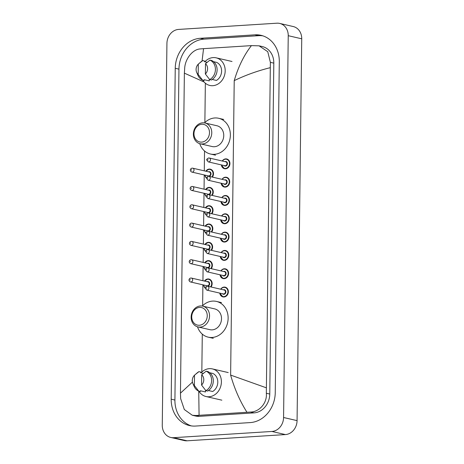 <?xml version="1.0" encoding="UTF-8"?>
<svg xmlns="http://www.w3.org/2000/svg" width="464" height="464" viewBox="0 0 464 464"><rect width="100%" height="100%" fill="white"/><g stroke="black" fill="none" stroke-linecap="round" stroke-linejoin="round"><path stroke-width="0.7" d="M279.734 23.432L293.236 26.541A13.334 11.391 103 0 1 301.733 38.808L297.07 420.622A13.334 11.391 103 0 1 285.412 434.577L187.102 440.8A13.334 11.391 103 0 1 184.266 440.568L170.764 437.459A13.334 11.391 103 0 1 162.267 425.192L166.93 43.378A13.334 11.391 103 0 1 178.588 29.423L276.898 23.2A13.334 11.391 103 0 1 279.734 23.432A13.334 11.391 103 0 1 288.237 35.693L283.574 417.507A13.334 11.391 103 0 1 271.91 431.462L173.6 437.685A13.334 11.391 103 0 1 170.764 437.459M254.927 34.829L200.309 38.292A28.669 24.493 -77 0 0 175.241 68.283L171.199 399.191A28.669 24.493 -77 0 0 189.474 425.563A28.669 24.493 -77 0 0 195.57 426.056L250.189 422.594A28.669 24.493 -77 0 0 275.256 392.602L279.299 61.695A28.669 24.493 -77 0 0 261.023 35.328A28.669 24.493 -77 0 0 254.927 34.829L258.639 35.687L204.021 39.144A28.669 24.493 -77 0 0 178.953 69.142L174.911 400.049A28.669 24.493 -77 0 0 191.354 425.906M262.862 35.838A28.669 24.493 -77 0 0 258.639 35.687M192.328 415.268L195.588 416.022A18.003 15.382 -77 0 0 199.416 416.336L254.028 412.873A18.003 15.382 -77 0 0 269.77 394.04L273.812 63.133A18.003 15.382 -77 0 0 262.34 46.574L259.074 45.826L267.769 51.719L270.373 62.338L266.33 393.246C267.328 402.897 259.411 411.968 250.473 412.055L195.854 415.512L192.328 415.268L184.324 409.532L180.664 398.669L180.461 393.159L192.438 382.104M270.036 67.727C257.346 70.917 245.404 75.22 234.221 80.632C238.31 66.752 244.047 55.083 251.418 45.623L259.074 45.826M204.09 81.983L184.376 73.15L180.461 393.159M184.376 73.15L184.713 67.767C185.449 58.516 192.734 49.294 200.332 48.906L203.557 48.656L202.066 60.987M251.418 45.623L203.557 48.656M246.941 412.229C239.842 400.931 234.407 388.548 230.625 375.08L266.127 387.736M198.731 391.123L199.079 415.263M204.868 61.782A14.169 12.105 103 0 1 213.144 57.588A14.169 12.105 103 0 1 216.16 57.832A14.169 12.105 103 0 1 225.075 72.622A14.169 12.105 103 0 1 212.802 85.689A14.169 12.105 103 0 1 209.792 85.446A14.169 12.105 103 0 1 202.727 80.098M212.239 79.454L216.456 80.429A9.999 8.543 103 0 0 221.601 71.091A9.999 8.543 103 0 0 216.676 62.396L213.556 61.677M205.494 63.678A6.67 5.696 103 0 1 205.366 74.002L205.494 63.678L209.937 60.117A10.666 9.118 103 0 1 215.424 69.501A10.666 9.118 103 0 1 209.699 79.593L211.387 79.982A10.666 9.118 103 0 0 217.111 69.89A10.666 9.118 103 0 0 211.625 60.506L209.937 60.117M205.366 74.002L209.699 79.593M198.308 64.136L198.18 74.46A6.67 5.696 103 0 1 196.649 72.326A6.67 5.696 103 0 1 198.308 64.136L201.045 61.758A10.666 9.118 103 0 1 202.751 60.569L204.438 60.958L204.427 61.683L207.106 62.298M209.293 79.095L209.27 80.881L204.206 79.715L204.201 80.434L202.513 80.046A10.666 9.118 103 0 1 197.919 75.296L196.649 72.326M202.513 80.046L198.18 74.46M198.952 63.562L202.751 60.569M201.62 142.117A9.002 7.691 103 0 1 193.969 133.684A9.002 7.691 103 0 1 201.84 124.265A9.002 7.691 103 0 1 209.49 132.698A9.002 7.691 103 0 1 201.62 142.117M202.443 143.962A10.666 9.118 103 0 1 200.175 143.782A10.666 9.118 103 0 1 193.465 132.646A10.666 9.118 103 0 1 202.704 122.809A10.666 9.118 103 0 1 204.972 122.989A10.666 9.118 103 0 1 211.683 134.125A10.666 9.118 103 0 1 202.443 143.962M200.175 143.782L212.158 146.543A10.666 9.118 -77 0 0 214.426 146.728A10.666 9.118 -77 0 0 223.665 136.886A10.666 9.118 -77 0 0 216.955 125.756L204.972 122.989M204.525 122.902A18.334 15.666 103 0 1 214.78 117.966A18.334 15.666 103 0 1 218.677 118.285A18.334 15.666 103 0 1 230.214 137.419A18.334 15.666 103 0 1 214.333 154.332A18.334 15.666 103 0 1 210.436 154.013A18.334 15.666 103 0 1 199.74 143.666M199.387 325.258A9.002 7.691 103 0 1 191.731 316.819A9.002 7.691 103 0 1 199.601 307.406A9.002 7.691 103 0 1 207.251 315.839A9.002 7.691 103 0 1 199.387 325.258M200.21 327.103A10.666 9.118 103 0 1 197.937 326.917A10.666 9.118 103 0 1 191.226 315.787A10.666 9.118 103 0 1 200.465 305.944A10.666 9.118 103 0 1 202.733 306.13A10.666 9.118 103 0 1 209.45 317.266A10.666 9.118 103 0 1 200.21 327.103M197.937 326.917L209.919 329.684A10.666 9.118 -77 0 0 212.187 329.869A10.666 9.118 -77 0 0 221.427 320.027A10.666 9.118 -77 0 0 214.716 308.896L202.733 306.13M202.287 306.043A18.334 15.666 103 0 1 212.541 301.107A18.334 15.666 103 0 1 216.439 301.42A18.334 15.666 103 0 1 227.981 320.56A18.334 15.666 103 0 1 212.094 337.467A18.334 15.666 103 0 1 208.197 337.154A18.334 15.666 103 0 1 197.502 326.807M201.063 372.853A14.169 12.105 103 0 1 209.345 368.66A14.169 12.105 103 0 1 212.355 368.903A14.169 12.105 103 0 1 221.276 383.693A14.169 12.105 103 0 1 209.003 396.761A14.169 12.105 103 0 1 205.993 396.517A14.169 12.105 103 0 1 198.928 391.169M208.44 390.526L212.657 391.5A9.999 8.543 103 0 0 217.796 382.162A9.999 8.543 103 0 0 212.877 373.468L209.757 372.749M201.695 374.75A6.67 5.696 103 0 1 201.567 385.074L201.695 374.75L206.138 371.188A10.666 9.118 103 0 1 211.625 380.573A10.666 9.118 103 0 1 205.9 390.665L207.588 391.053A10.666 9.118 103 0 0 213.312 380.961A10.666 9.118 103 0 0 207.826 371.577L206.138 371.188M201.567 385.074L205.9 390.665M194.509 375.208L194.381 385.532A6.67 5.696 103 0 1 192.844 383.397A6.67 5.696 103 0 1 194.509 375.208L197.241 372.83A10.666 9.118 103 0 1 198.952 371.641L200.639 372.029L200.628 372.754L203.307 373.369M205.494 390.166L205.471 391.952L200.407 390.787L200.402 391.506L198.714 391.117A10.666 9.118 103 0 1 194.12 386.367L192.844 383.397M198.714 391.117L194.381 385.532M195.153 374.634L198.952 371.641M201.823 372.082L202.287 334.126M202.635 305.701L202.89 284.826M202.936 280.732L203.11 266.51M203.162 262.421L203.336 248.199M203.389 244.105L203.563 229.883M203.609 225.788L203.783 211.572M203.835 207.478L204.009 193.256M204.056 189.161L204.23 174.945M204.282 170.851L204.525 150.986M204.873 122.56L205.349 83.213M230.625 375.08L234.221 80.632M173.6 437.685L187.102 440.8M271.91 431.462L285.412 434.577M283.574 417.507L297.07 420.622M288.237 35.693L301.733 38.808M174.911 400.049L171.199 399.191M178.953 69.142L175.241 68.283M204.021 39.144L200.309 38.292M273.812 63.133L270.373 62.338M269.77 394.04L266.33 393.246M254.028 412.873L250.473 412.055M199.416 416.336L195.854 415.512M205.813 171.204A5 4.275 103 0 1 209.241 169.076A5 4.275 103 0 1 210.302 169.157A5 4.275 103 0 1 212.379 177.097M211.897 176.987A4.669 3.99 -77 0 0 212.732 171.929A4.669 3.99 -77 0 0 209.067 169.366A4.669 3.99 -77 0 0 205.952 171.233M208.458 171.813A2.332 1.995 103 0 1 209.038 171.68A2.332 1.995 103 0 1 211.021 173.867A2.332 1.995 103 0 1 208.98 176.308A2.332 1.995 103 0 1 208.945 176.308M208.481 176.268A2.332 1.995 103 0 1 207.559 175.711M208.394 175.902A2.001 1.711 -77 0 0 208.817 175.937A2.001 1.711 -77 0 0 210.552 174.093A2.001 1.711 -77 0 0 209.293 172.005L192.751 168.188A2.001 1.711 103 0 1 194.01 170.276A2.001 1.711 103 0 1 192.282 172.121A2.001 1.711 103 0 1 191.852 172.086L208.394 175.902M192.328 168.154A2.001 1.711 103 0 1 192.751 168.188L192.2 168.148C190.472 168.246 189.237 170.903 191.852 172.086M191.458 170.276L191.464 169.615L191.458 170.276M206.567 178.182A5 4.275 103 0 1 204.914 175.102M205.053 175.131A4.669 3.99 -77 0 0 206.602 177.892M205.587 189.515A5 4.275 103 0 1 209.015 187.386A5 4.275 103 0 1 210.082 187.473A5 4.275 103 0 1 212.152 195.414M211.671 195.303A4.669 3.99 -77 0 0 212.506 190.24A4.669 3.99 -77 0 0 208.846 187.676A4.669 3.99 -77 0 0 205.726 189.55M208.237 190.13A2.332 1.995 103 0 1 208.817 189.991A2.332 1.995 103 0 1 210.801 192.177A2.332 1.995 103 0 1 208.759 194.619A2.332 1.995 103 0 1 208.725 194.625M208.261 194.578A2.332 1.995 103 0 1 207.338 194.027M208.168 194.219A2.001 1.711 -77 0 0 208.591 194.254A2.001 1.711 -77 0 0 210.325 192.409A2.001 1.711 -77 0 0 209.067 190.321L192.531 186.505A2.001 1.711 103 0 1 193.79 188.593A2.001 1.711 103 0 1 192.055 190.437A2.001 1.711 103 0 1 191.632 190.402L208.168 194.219M192.102 186.47A2.001 1.711 103 0 1 192.531 186.505L191.98 186.458C190.246 186.563 189.01 189.213 191.632 190.402M191.232 188.587L191.243 187.926L191.232 188.587M204.647 193.407L205.204 195.147L206.347 196.504A5 4.275 103 0 1 204.688 193.413M204.827 193.447A4.669 3.99 -77 0 0 206.381 196.202M205.366 207.831A5 4.275 103 0 1 208.794 205.703A5 4.275 103 0 1 209.856 205.79A5 4.275 103 0 1 211.932 213.73M211.445 213.614A4.669 3.99 -77 0 0 212.28 208.556A4.669 3.99 -77 0 0 208.62 205.993A4.669 3.99 -77 0 0 205.5 207.86M208.011 208.44A2.332 1.995 103 0 1 208.591 208.307A2.332 1.995 103 0 1 210.575 210.494A2.332 1.995 103 0 1 208.533 212.935A2.332 1.995 103 0 1 208.498 212.935A2.001 1.711 103 0 1 209.78 215.029A2.001 1.711 103 0 1 208.046 216.874A2.001 1.711 103 0 1 207.623 216.839L206.12 215.012C205.633 214.548 206.254 213.846 207.971 212.895L225.057 216.758A2.001 1.711 -77 0 1 226.316 218.846A2.001 1.711 -77 0 1 224.588 220.69A2.001 1.711 -77 0 1 224.158 220.655L207.623 216.839M208.034 212.895A2.332 1.995 103 0 1 207.112 212.338M207.947 212.529A2.001 1.711 -77 0 0 208.371 212.564A2.001 1.711 -77 0 0 210.105 210.72A2.001 1.711 -77 0 0 208.846 208.632L192.305 204.821A2.001 1.711 103 0 1 193.563 206.903A2.001 1.711 103 0 1 191.835 208.754A2.001 1.711 103 0 1 191.406 208.719L207.947 212.529M191.881 204.786A2.001 1.711 103 0 1 192.305 204.821L191.754 204.775C190.025 204.873 188.79 207.53 191.406 208.719M191.011 206.903L191.017 206.242L191.011 206.903M206.12 214.809A5 4.275 103 0 1 204.467 211.729M204.601 211.758A4.669 3.99 -77 0 0 206.155 214.519M205.14 226.142A5 4.275 103 0 1 208.568 224.013A5 4.275 103 0 1 209.629 224.1A5 4.275 103 0 1 211.706 232.041M211.224 231.93A4.669 3.99 -77 0 0 212.06 226.873A4.669 3.99 -77 0 0 208.394 224.309A4.669 3.99 -77 0 0 205.279 226.177M207.791 226.757A2.332 1.995 103 0 1 208.365 226.618A2.332 1.995 103 0 1 210.354 228.804A2.332 1.995 103 0 1 208.313 231.246A2.332 1.995 103 0 1 208.278 231.252M207.814 231.205A2.332 1.995 103 0 1 206.892 230.654M207.721 230.846A2.001 1.711 -77 0 0 208.145 230.881A2.001 1.711 -77 0 0 209.879 229.036A2.001 1.711 -77 0 0 208.62 226.948L192.084 223.132A2.001 1.711 103 0 1 193.343 225.22A2.001 1.711 103 0 1 191.609 227.064A2.001 1.711 103 0 1 191.185 227.029L207.721 230.846M191.655 223.097A2.001 1.711 103 0 1 192.084 223.132L191.533 223.085C189.799 223.19 188.564 225.84 191.185 227.029M190.785 225.22L190.791 224.559L190.785 225.22M204.201 230.034L204.757 231.774L205.894 233.131A5 4.275 103 0 1 204.241 230.04M204.38 230.074A4.669 3.99 -77 0 0 205.935 232.829M204.92 244.458A5 4.275 103 0 1 208.348 242.33A5 4.275 103 0 1 209.409 242.417A5 4.275 103 0 1 211.485 250.357M210.998 250.247A4.669 3.99 -77 0 0 211.833 245.183A4.669 3.99 -77 0 0 208.174 242.62A4.669 3.99 -77 0 0 205.053 244.487M207.565 245.067A2.332 1.995 103 0 1 208.145 244.934A2.332 1.995 103 0 1 210.128 247.121A2.332 1.995 103 0 1 208.087 249.562A2.332 1.995 103 0 1 208.052 249.562M207.588 249.522A2.332 1.995 103 0 1 206.666 248.965M207.495 249.156A2.001 1.711 -77 0 0 207.924 249.191A2.001 1.711 -77 0 0 209.653 247.347A2.001 1.711 -77 0 0 208.394 245.259L191.858 241.448A2.001 1.711 103 0 1 193.117 243.536A2.001 1.711 103 0 1 191.383 245.381A2.001 1.711 103 0 1 190.959 245.346L207.495 249.156M191.435 241.413A2.001 1.711 103 0 1 191.858 241.448L191.307 241.402C189.579 241.5 188.343 244.157 190.959 245.346M190.559 243.53L190.571 242.869L190.559 243.53M205.674 251.436A5 4.275 103 0 1 204.021 248.356M204.154 248.385A4.669 3.99 -77 0 0 205.709 251.146M204.694 262.775A5 4.275 103 0 1 208.121 260.64A5 4.275 103 0 1 209.183 260.727A5 4.275 103 0 1 211.259 268.668M210.778 268.557A4.669 3.99 -77 0 0 211.613 263.5A4.669 3.99 -77 0 0 207.947 260.936A4.669 3.99 -77 0 0 204.833 262.804M207.338 263.384A2.332 1.995 103 0 1 207.918 263.25A2.332 1.995 103 0 1 209.902 265.437A2.332 1.995 103 0 1 207.866 267.879A2.332 1.995 103 0 1 207.826 267.879M207.362 267.832A2.332 1.995 103 0 1 206.439 267.281M207.275 267.473A2.001 1.711 -77 0 0 207.698 267.508A2.001 1.711 -77 0 0 209.432 265.663A2.001 1.711 -77 0 0 208.174 263.575L191.632 259.759A2.001 1.711 103 0 1 192.896 261.847A2.001 1.711 103 0 1 191.162 263.691A2.001 1.711 103 0 1 190.733 263.656L207.275 267.473M191.209 259.724A2.001 1.711 103 0 1 191.632 259.759L191.087 259.712C189.353 259.817 188.117 262.467 190.733 263.656M190.339 261.847L190.344 261.186L190.339 261.847M203.754 266.661L204.311 268.401L205.448 269.764A5 4.275 103 0 1 203.795 266.672M203.934 266.701A4.669 3.99 -77 0 0 205.482 269.462M204.473 281.085A5 4.275 103 0 1 207.895 278.957A5 4.275 103 0 1 208.962 279.044A5 4.275 103 0 1 211.033 286.984M210.552 286.874A4.669 3.99 -77 0 0 211.387 281.81A4.669 3.99 -77 0 0 207.727 279.247A4.669 3.99 -77 0 0 204.607 281.12M207.118 281.694A2.332 1.995 103 0 1 207.698 281.561A2.332 1.995 103 0 1 209.682 283.748A2.332 1.995 103 0 1 207.64 286.189A2.332 1.995 103 0 1 207.605 286.189M207.141 286.149A2.332 1.995 103 0 1 206.219 285.592M207.048 285.783A2.001 1.711 -77 0 0 207.478 285.818A2.001 1.711 -77 0 0 209.206 283.974A2.001 1.711 -77 0 0 207.947 281.886L191.412 278.075A2.001 1.711 103 0 1 192.67 280.163A2.001 1.711 103 0 1 190.936 282.008A2.001 1.711 103 0 1 190.513 281.973L207.048 285.783M190.988 278.04A2.001 1.711 103 0 1 191.412 278.075L190.861 278.029C189.126 278.133 187.897 280.784 190.513 281.973M190.112 280.157L190.124 279.496L190.112 280.157M205.227 288.063A5 4.275 103 0 1 203.574 284.983M203.708 285.018A4.669 3.99 -77 0 0 205.262 287.773M222.25 161.014A5 4.275 103 0 1 225.678 158.879A5 4.275 103 0 1 226.745 158.966A5 4.275 103 0 1 229.889 164.186A5 4.275 103 0 1 225.556 168.797A5 4.275 103 0 1 224.495 168.716A5 4.275 103 0 1 221.351 164.911M221.49 164.94A4.669 3.99 -77 0 0 225.394 168.432A4.669 3.99 -77 0 0 229.477 163.548A4.669 3.99 -77 0 0 225.504 159.175A4.669 3.99 -77 0 0 222.389 161.043M224.901 161.623A2.332 1.995 103 0 1 225.481 161.489A2.332 1.995 103 0 1 227.464 163.676A2.332 1.995 103 0 1 225.423 166.118A2.332 1.995 103 0 1 224.002 165.52M208.295 161.895L224.831 165.712A2.001 1.711 -77 0 0 225.255 165.747A2.001 1.711 -77 0 0 226.989 163.902A2.001 1.711 -77 0 0 225.73 161.814L209.194 157.998A2.001 1.711 103 0 1 210.453 160.086A2.001 1.711 103 0 1 208.719 161.93A2.001 1.711 103 0 1 208.295 161.895L206.793 160.068C206.306 159.61 206.921 158.903 208.643 157.957L209.194 157.998A2.001 1.711 103 0 0 208.765 157.963M207.901 159.425L207.895 160.086L207.901 159.425M225.458 177.196A5 4.275 103 0 1 226.519 177.283A5 4.275 103 0 1 229.668 182.503A5 4.275 103 0 1 225.336 187.114A5 4.275 103 0 1 224.269 187.027A5 4.275 103 0 1 221.131 183.222M222.03 179.324A5 4.275 103 0 1 225.405 177.202L223.074 178.124L221.983 179.313M221.264 183.257A4.669 3.99 -77 0 0 225.168 186.743A4.669 3.99 -77 0 0 229.251 181.859A4.669 3.99 -77 0 0 225.284 177.486A4.669 3.99 -77 0 0 222.163 179.359M224.675 179.933A2.332 1.995 103 0 1 225.255 179.8A2.332 1.995 103 0 1 227.238 181.987A2.332 1.995 103 0 1 225.197 184.428A2.332 1.995 103 0 1 223.776 183.837M208.069 180.212L224.611 184.028A2.001 1.711 -77 0 0 225.034 184.063A2.001 1.711 -77 0 0 226.768 182.213A2.001 1.711 -77 0 0 225.51 180.131L208.968 176.314A2.001 1.711 103 0 1 210.227 178.402A2.001 1.711 103 0 1 208.498 180.247A2.001 1.711 103 0 1 208.069 180.212L206.567 178.385C206.086 177.921 206.7 177.219 208.417 176.268L208.968 176.314A2.001 1.711 103 0 0 208.545 176.279M207.681 177.735L207.675 178.396L207.681 177.735M221.804 197.641A5 4.275 103 0 1 225.231 195.512A5 4.275 103 0 1 226.293 195.593A5 4.275 103 0 1 229.442 200.813A5 4.275 103 0 1 225.11 205.424A5 4.275 103 0 1 224.048 205.343A5 4.275 103 0 1 220.905 201.538M221.044 201.567A4.669 3.99 -77 0 0 224.947 205.059A4.669 3.99 -77 0 0 229.025 200.175A4.669 3.99 -77 0 0 225.057 195.802A4.669 3.99 -77 0 0 221.943 197.67M224.454 198.25A2.332 1.995 103 0 1 225.028 198.116A2.332 1.995 103 0 1 227.018 200.303A2.332 1.995 103 0 1 224.976 202.745A2.332 1.995 103 0 1 223.555 202.147M207.849 198.528L224.385 202.339A2.001 1.711 -77 0 0 224.808 202.374A2.001 1.711 -77 0 0 226.542 200.529A2.001 1.711 -77 0 0 225.284 198.441L208.748 194.625A2.001 1.711 103 0 1 210.006 196.713A2.001 1.711 103 0 1 208.272 198.557A2.001 1.711 103 0 1 207.849 198.528L206.347 196.701C205.859 196.237 206.474 195.53 208.197 194.584L208.748 194.625A2.001 1.711 103 0 0 208.319 194.596M207.454 196.052L207.449 196.713L207.454 196.052M221.583 215.951A5 4.275 103 0 1 225.011 213.823A5 4.275 103 0 1 226.072 213.91A5 4.275 103 0 1 229.216 219.13A5 4.275 103 0 1 224.889 223.741A5 4.275 103 0 1 223.822 223.654A5 4.275 103 0 1 220.684 219.849M220.818 219.884A4.669 3.99 -77 0 0 224.721 223.37A4.669 3.99 -77 0 0 228.804 218.486A4.669 3.99 -77 0 0 224.837 214.113A4.669 3.99 -77 0 0 221.717 215.986M224.228 216.566A2.332 1.995 103 0 1 224.808 216.427A2.332 1.995 103 0 1 226.792 218.614A2.332 1.995 103 0 1 224.75 221.055A2.332 1.995 103 0 1 223.329 220.464M207.234 214.368L207.222 215.029L207.234 214.368M208.098 212.906A2.001 1.711 103 0 1 208.522 212.941M224.785 232.139A5 4.275 103 0 1 225.846 232.226A5 4.275 103 0 1 228.996 237.44A5 4.275 103 0 1 224.663 242.057A5 4.275 103 0 1 223.602 241.97A5 4.275 103 0 1 220.458 238.165M221.357 234.268A5 4.275 103 0 1 224.733 232.139M220.597 238.194A4.669 3.99 -77 0 0 224.501 241.686A4.669 3.99 -77 0 0 228.578 236.802A4.669 3.99 -77 0 0 224.611 232.429A4.669 3.99 -77 0 0 221.496 234.297M224.002 234.877A2.332 1.995 103 0 1 224.582 234.743A2.332 1.995 103 0 1 226.565 236.93A2.332 1.995 103 0 1 224.53 239.372A2.332 1.995 103 0 1 223.103 238.774M207.396 235.155L223.938 238.966A2.001 1.711 -77 0 0 224.361 239.001A2.001 1.711 -77 0 0 226.096 237.156A2.001 1.711 -77 0 0 224.837 235.068L208.295 231.258A2.001 1.711 103 0 1 209.554 233.346A2.001 1.711 103 0 1 207.826 235.19A2.001 1.711 103 0 1 207.396 235.155L205.894 233.328C205.413 232.864 206.028 232.157 207.744 231.211L208.295 231.258A2.001 1.711 103 0 0 207.872 231.223M207.008 232.679L207.002 233.34L207.008 232.679M221.137 252.584A5 4.275 103 0 1 224.559 250.45A5 4.275 103 0 1 225.626 250.537A5 4.275 103 0 1 228.769 255.757A5 4.275 103 0 1 224.437 260.368A5 4.275 103 0 1 223.375 260.281A5 4.275 103 0 1 220.238 256.482M220.371 256.511A4.669 3.99 -77 0 0 224.274 259.997A4.669 3.99 -77 0 0 228.358 255.119A4.669 3.99 -77 0 0 224.39 250.746A4.669 3.99 -77 0 0 221.27 252.613M223.781 253.193A2.332 1.995 103 0 1 224.361 253.06A2.332 1.995 103 0 1 226.345 255.246A2.332 1.995 103 0 1 224.303 257.688A2.332 1.995 103 0 1 222.882 257.091M207.176 253.466L223.712 257.282A2.001 1.711 -77 0 0 224.141 257.317A2.001 1.711 -77 0 0 225.869 255.473A2.001 1.711 -77 0 0 224.611 253.385L208.075 249.568A2.001 1.711 103 0 1 209.334 251.656A2.001 1.711 103 0 1 207.599 253.501A2.001 1.711 103 0 1 207.176 253.466L205.674 251.639C205.187 251.181 205.807 250.473 207.524 249.522L208.075 249.568A2.001 1.711 103 0 0 207.652 249.533M206.787 250.995L206.776 251.656L206.787 250.995M224.338 268.766A5 4.275 103 0 1 225.4 268.853A5 4.275 103 0 1 228.549 274.073A5 4.275 103 0 1 224.216 278.684A5 4.275 103 0 1 223.155 278.597A5 4.275 103 0 1 220.011 274.792M220.91 270.895A5 4.275 103 0 1 224.286 268.772M220.145 274.827A4.669 3.99 -77 0 0 224.054 278.313A4.669 3.99 -77 0 0 228.131 273.429A4.669 3.99 -77 0 0 224.164 269.056A4.669 3.99 -77 0 0 221.044 270.924M223.555 271.504A2.332 1.995 103 0 1 224.135 271.37A2.332 1.995 103 0 1 226.119 273.557A2.332 1.995 103 0 1 224.077 275.999A2.332 1.995 103 0 1 222.656 275.401M206.95 271.782L223.491 275.593A2.001 1.711 -77 0 0 223.915 275.628A2.001 1.711 -77 0 0 225.649 273.783A2.001 1.711 -77 0 0 224.39 271.695L207.849 267.885A2.001 1.711 103 0 1 209.107 269.973A2.001 1.711 103 0 1 207.379 271.817A2.001 1.711 103 0 1 206.95 271.782L205.448 269.955C204.966 269.491 205.581 268.789 207.298 267.838L207.849 267.885A2.001 1.711 103 0 0 207.425 267.85M206.561 269.306L206.555 269.967L206.561 269.306M224.112 287.077A5 4.275 103 0 1 225.179 287.164A5 4.275 103 0 1 228.323 292.384A5 4.275 103 0 1 223.99 296.995A5 4.275 103 0 1 222.929 296.908A5 4.275 103 0 1 219.785 293.109M220.684 289.211A5 4.275 103 0 1 224.06 287.083M219.924 293.138A4.669 3.99 -77 0 0 223.828 296.629A4.669 3.99 -77 0 0 227.911 291.746A4.669 3.99 -77 0 0 223.938 287.373A4.669 3.99 -77 0 0 220.823 289.24M223.335 289.82A2.332 1.995 103 0 1 223.915 289.687A2.332 1.995 103 0 1 225.898 291.873A2.332 1.995 103 0 1 223.857 294.315A2.332 1.995 103 0 1 222.436 293.718M206.729 290.093L223.265 293.909A2.001 1.711 -77 0 0 223.689 293.944A2.001 1.711 -77 0 0 225.423 292.1A2.001 1.711 -77 0 0 224.164 290.012L207.628 286.195A2.001 1.711 103 0 1 208.887 288.283A2.001 1.711 103 0 1 207.153 290.128A2.001 1.711 103 0 1 206.729 290.093L205.227 288.266C204.74 287.808 205.355 287.1 207.077 286.155L207.628 286.195A2.001 1.711 103 0 0 207.199 286.16M206.335 287.622L206.329 288.283L206.335 287.622M216.16 57.832L232.023 61.492M210.436 154.013L215.499 155.185M218.677 118.285L223.741 119.451M208.197 337.154L213.26 338.32M216.439 301.42L221.502 302.592M205.993 396.517L221.856 400.171M212.355 368.903L228.218 372.563M210.302 169.157L209.218 169.07L205.767 171.193M204.868 175.09L205.43 176.83L206.567 178.193M210.082 187.473L208.991 187.386L205.546 189.509M209.856 205.79L208.765 205.697L205.32 207.82M204.421 211.717L204.984 213.457L206.12 214.82M209.629 224.1L208.545 224.013L205.1 226.136M209.409 242.417L208.319 242.324L204.873 244.447M203.974 248.344L204.531 250.09L205.674 251.447M209.183 260.727L208.098 260.64L204.653 262.763M208.962 279.044L207.872 278.957L204.427 281.074M203.528 284.971L204.085 286.717L205.227 288.074M224.495 168.716L221.311 164.9M222.21 161.002L223.3 159.813L225.655 158.879L226.745 158.966M224.269 187.027L221.084 183.216M226.519 177.283L225.429 177.196M224.048 205.343L220.864 201.527M221.763 197.629L222.853 196.44L225.208 195.506L226.293 195.593M223.822 223.654L220.638 219.843M221.537 215.946L222.627 214.757L224.982 213.823L226.072 213.91M223.602 241.97L220.417 238.154M221.316 234.256L222.401 233.067L224.762 232.133L225.846 232.226M223.375 260.281L220.191 256.47M221.09 252.573L222.181 251.384L224.535 250.45L225.626 250.537M223.155 278.597L219.965 274.781M220.864 270.883L221.954 269.694L224.309 268.766L225.4 268.853M222.929 296.908L219.745 293.097M220.644 289.2L221.734 288.011L224.089 287.077L225.179 287.164"/></g></svg>

